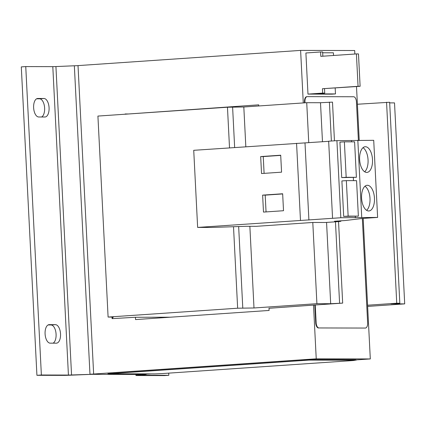 <?xml version="1.0" encoding="UTF-8"?>
<svg xmlns="http://www.w3.org/2000/svg" width="426" height="426" viewBox="0 0 426 426"><rect width="100%" height="100%" fill="white"/><g stroke="black" fill="none" stroke-linecap="round" stroke-linejoin="round"><path stroke-width="0.64" d="M33.627 107.719A9.271 4.627 86.1 0 0 38.729 116.985L44.911 117.001A9.271 4.627 86.1 0 0 45.071 116.996A9.271 4.627 86.1 0 0 49.065 107.592A9.271 4.627 86.1 0 0 43.974 98.497L37.792 98.481A9.271 4.627 86.1 0 0 37.632 98.486A9.271 4.627 86.1 0 0 33.627 107.719M45.087 333.893A9.271 4.627 86.1 0 0 50.188 343.154L56.365 343.17A9.271 4.627 86.1 0 0 56.53 343.164A9.271 4.627 86.1 0 0 60.524 333.766A9.271 4.627 86.1 0 0 55.428 324.665L49.251 324.649A9.271 4.627 86.1 0 0 49.086 324.655A9.271 4.627 86.1 0 0 45.087 333.893M374.454 198.143A12.871 6.422 86.1 0 0 367.143 185.283A12.871 6.422 86.1 0 0 361.583 198.117A12.871 6.422 86.1 0 0 368.895 210.971A12.871 6.422 86.1 0 0 374.454 198.143M366.616 210.327A12.871 6.422 86.1 0 0 370.002 198.447A12.871 6.422 86.1 0 0 364.97 186.237M372.505 159.59A12.871 6.422 86.1 0 0 365.188 146.736A12.871 6.422 86.1 0 0 359.629 159.564A12.871 6.422 86.1 0 0 366.946 172.418A12.871 6.422 86.1 0 0 372.505 159.59M364.661 171.774A12.871 6.422 86.1 0 0 368.053 159.894A12.871 6.422 86.1 0 0 363.016 147.684M125.153 114.216L258.694 104.844L258.752 105.973M269.003 308.286L313.515 305.101L316.236 358.814L93.645 374.023L78.022 65.604L300.612 50.401L303.275 102.932M268.992 308.142L269.11 310.453L135.559 319.58L135.441 317.263L170.32 317.205M313.515 305.101L342.674 303.11L330.683 303.711L316.907 303.679L253.997 307.977L237.644 308.211L108.097 317.061L113.247 317.072L112.097 318.643L135.441 317.263M363.186 218.41L370.306 358.942L356.008 359.917M146.171 374.326L141.767 375.231L168.818 375.295L164.367 375.599L137.316 375.535A10.299 0.314 -2.9 0 1 135.931 375.45A10.299 0.314 -2.9 0 1 136.283 375.349L141.203 374.539L146.171 374.326A10.299 0.314 177.1 0 0 146.517 374.225A10.299 0.314 177.1 0 0 145.138 374.14L151.565 373.884M300.612 50.401L354.682 50.524L354.858 54.022M356.503 86.553L359.23 140.287M315.245 304.984L316.145 322.807A5.149 2.572 86.1 0 0 318.983 327.951L365.327 328.057A5.149 2.572 86.1 0 0 365.417 328.057A5.149 2.572 86.1 0 0 367.638 322.924L362.35 218.469M318.983 327.951L365.327 328.057M358.388 140.287L356.445 101.894A5.149 2.572 86.1 0 0 353.607 96.75L307.263 96.643A5.149 2.572 86.1 0 0 307.173 96.643A5.149 2.572 86.1 0 0 304.952 101.777L305 102.81M304.952 101.777L304.505 101.809L304.558 102.842M314.798 305.011L315.703 322.839L316.145 322.807M304.505 101.809A5.149 2.572 -93.9 0 1 306.731 96.675A5.149 2.572 -93.9 0 1 306.821 96.67L307.082 96.654M318.536 327.983A5.149 2.572 -93.9 0 1 315.703 322.839M108.097 317.061L97.916 116.074L227.463 107.23L243.816 106.99L306.725 102.693L320.501 102.725L332.493 102.123L334.453 140.814M112.097 318.643L112.017 317.066M342.674 303.11L338.542 221.611M339.586 303.099L335.464 221.818M331.375 141.022L329.404 102.118M330.683 303.711L326.561 222.42M322.477 141.741L320.501 102.725M197.637 227.42L340.821 217.75L377.622 217.425L362.041 218.49L345.348 220.514L334.458 221.254L340.896 221.27L339.053 221.573L325.485 222.489L312.79 222.463L256.255 226.323L246.159 226.302L211.28 227.452L197.637 227.42L193.729 150.314L328.664 141.315M316.907 303.679L312.79 222.463M308.749 142.678L306.725 102.693M253.997 307.977L249.86 226.307M245.829 146.757L243.816 106.99M242.793 308.222L238.656 226.547M234.651 147.518L232.612 107.24M237.644 308.211L233.512 226.717M229.518 147.87L227.463 107.23M316.236 358.814L370.306 358.942M360.119 86.302L358.058 86.302L356.418 53.916L358.479 53.921L360.119 86.302L322.445 88.73L322.668 93.102L307.977 94.103L331.918 94.162L335.48 93.917L335.182 88.006M307.977 94.103L305.895 52.984L320.586 51.977L320.805 56.349L356.418 53.916M93.645 374.023L96.217 374.028A10.299 0.314 177.1 0 0 89.971 374.198L74.348 65.78A10.299 0.314 -2.9 0 1 78.022 65.652M355.337 360.204L355.311 359.693L308.967 359.587L308.994 360.098L108.662 373.783L155.005 373.89L162.034 373.591L353.458 360.518L355.337 360.204L308.994 360.098M355.311 359.693L356.003 359.736L356.029 360.252M107.975 373.74L107.948 373.224L110.515 372.958L110.542 373.474M301.965 360.396L301.943 359.885L110.515 372.958M301.943 359.885L308.967 359.587M70.226 375.2L71.552 374.976L68.426 375.061L52.803 66.648L25.752 66.584L21.3 66.893L36.924 375.306L63.975 375.37A10.299 0.314 -2.9 0 0 70.226 375.2L91.766 374.332L141.198 374.454M168.818 375.295L168.707 373.139M74.348 65.78L55.928 66.562L71.552 374.976L88.645 374.417M52.803 66.648L55.928 66.562M25.752 66.584L41.375 375.002L68.426 375.061M36.924 375.306L41.375 375.002M41.642 116.99A9.271 4.627 86.1 0 0 44.522 106.857A9.271 4.627 86.1 0 0 39.522 98.8L36.609 98.789M53.096 343.164A9.271 4.627 86.1 0 0 55.982 333.025A9.271 4.627 86.1 0 0 50.976 324.969L48.069 324.963M324.505 88.736L324.729 93.108L313.6 93.869L335.48 93.917M322.86 56.211L322.642 51.983L320.586 51.977M322.445 88.73L358.058 86.302M322.668 93.102L324.729 93.108M333.537 55.481L333.398 52.797L322.684 52.771M367.643 306.411L404.7 303.882L394.519 102.895L389.678 102.884M404.7 303.882L390.924 303.85L399.828 303.243L389.646 102.256L357.403 104.242M399.828 303.243L396.739 303.232L386.558 102.251M396.739 303.232L367.585 305.224M377.622 217.425L373.714 140.319L336.913 140.644L328.659 141.208L332.562 218.314M346.343 180.635L341.892 180.938L343.691 216.408L358.362 216.126L348.143 216.104L346.343 180.635L356.567 180.656L358.362 216.126M340.821 217.75L336.913 140.644M355.359 217.782L355.284 216.333M353.473 180.651L353.319 177.525M351.509 141.842L351.45 140.676M344.378 141.826L339.927 142.13L341.721 177.599L356.397 177.317L346.173 177.291L344.378 141.826L354.597 141.847L356.397 177.317M361.733 217.388L357.829 140.287M308.903 220.04L305 142.934M300.474 220.396L296.565 143.29M283.514 210.721L282.656 193.761L262.624 195.129L263.481 212.089L283.514 210.721M281.565 172.168L280.702 155.208L260.669 156.576L261.532 173.536L281.565 172.168M340.896 221.27L340.875 220.817M343.691 216.408L348.143 216.104M341.721 177.599L346.173 177.291M280.713 155.389L263.247 156.582L264.093 173.361M263.247 156.582L260.669 156.576M282.667 193.942L265.196 195.135L266.048 211.914M265.196 195.135L262.624 195.129M128.663 113.976L125.143 113.966M136.235 374.433L136.283 375.349L141.251 375.141M50.976 324.969L55.428 324.665M49.251 324.649L48.926 324.671M39.522 98.8L43.974 98.497M37.792 98.481L37.467 98.502M307.173 96.643L306.731 96.675M365.417 328.057L364.97 328.089M135.883 374.433L135.931 375.45"/></g></svg>
